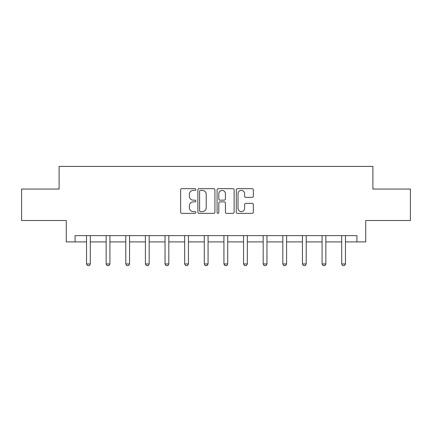 <?xml version="1.0" encoding="UTF-8"?>
<svg xmlns="http://www.w3.org/2000/svg" width="432" height="432" viewBox="0 0 432 432"><rect width="100%" height="100%" fill="white"/><g stroke="black" fill="none" stroke-linecap="round" stroke-linejoin="round"><path stroke-width="0.65" d="M195.869 189.529A0.864 0.864 0 0 0 195.005 188.665L181.883 188.665A1.237 1.237 0 0 0 180.646 189.896L180.646 212.128A1.237 1.237 0 0 0 181.883 213.365L195.005 213.365A0.864 0.864 0 0 0 195.869 212.501A0.864 0.864 0 0 0 195.005 211.637L193.304 211.637A3.953 3.953 0 0 1 189.351 207.684L189.351 205.832A3.953 3.953 0 0 1 193.304 201.879L195.005 201.879A0.864 0.864 0 0 0 195.869 201.015A0.864 0.864 0 0 0 195.005 200.151L193.304 200.151A3.953 3.953 0 0 1 189.351 196.198L189.351 194.346A3.953 3.953 0 0 1 193.304 190.393L195.005 190.393A0.864 0.864 0 0 0 195.869 189.529M252.094 197.37A1.237 1.237 0 0 0 253.33 196.133L253.33 189.896A1.237 1.237 0 0 0 252.094 188.665L237.519 188.665A1.237 1.237 0 0 0 236.288 189.896L236.288 212.128A1.237 1.237 0 0 0 237.519 213.365L252.094 213.365A1.237 1.237 0 0 0 253.33 212.128L253.33 204.595A1.237 1.237 0 0 0 252.094 203.359L245.857 203.359A1.237 1.237 0 0 0 244.62 204.595L244.62 208.332A3.305 3.305 0 0 1 241.321 211.637A3.305 3.305 0 0 1 238.016 208.332L238.016 193.698A3.305 3.305 0 0 1 241.321 190.393A3.305 3.305 0 0 1 244.62 193.698L244.62 196.133A1.237 1.237 0 0 0 245.857 197.37L252.094 197.37M75.076 241.909L75.076 235.618L356.924 235.618L356.924 241.909L365.731 241.909L365.731 220.52L410.4 220.52L410.4 189.059L372.902 189.059L372.902 166.412L59.098 166.412L59.098 189.059L21.6 189.059L21.6 220.52L66.269 220.52L66.269 241.909L86.524 241.909M214.92 189.896A1.237 1.237 0 0 0 213.683 188.665L199.109 188.665A1.237 1.237 0 0 0 197.878 189.896L197.878 212.128A1.237 1.237 0 0 0 199.109 213.365L213.683 213.365A1.237 1.237 0 0 0 214.92 212.128L214.92 189.896M218.317 188.665L232.891 188.665A1.237 1.237 0 0 1 234.122 189.896L234.122 212.128A1.237 1.237 0 0 1 232.891 213.365L226.654 213.365A1.237 1.237 0 0 1 225.418 212.128L225.418 203.116A1.237 1.237 0 0 0 224.181 201.879L220.045 201.879A1.237 1.237 0 0 0 218.808 203.116L218.808 212.501A0.864 0.864 0 0 1 217.944 213.365A0.864 0.864 0 0 1 217.08 212.501L217.08 189.896A1.237 1.237 0 0 1 218.317 188.665M90.299 241.909L106.153 241.909M109.928 241.909L125.782 241.909M129.557 241.909L145.411 241.909M149.186 241.909L165.04 241.909M168.815 241.909L184.669 241.909M188.444 241.909L204.298 241.909M208.073 241.909L223.927 241.909M227.702 241.909L243.556 241.909M247.331 241.909L263.185 241.909M266.96 241.909L282.814 241.909M286.589 241.909L302.443 241.909M306.218 241.909L322.072 241.909M325.847 241.909L341.701 241.909M345.476 241.909L356.924 241.909M200.47 190.393A0.864 0.864 0 0 0 199.606 191.257L199.606 210.773A0.864 0.864 0 0 0 200.47 211.637L202.262 211.637A3.953 3.953 0 0 0 206.21 207.684L206.21 194.346A3.953 3.953 0 0 0 202.262 190.393L200.47 190.393M225.418 193.757A3.305 3.305 0 0 0 222.113 190.453A3.305 3.305 0 0 0 218.808 193.757L218.808 198.914A1.237 1.237 0 0 0 220.045 200.151L224.181 200.151A1.237 1.237 0 0 0 225.418 198.914L225.418 193.757M90.445 235.618L90.358 235.888A1.258 1.258 0 0 0 90.299 236.272L90.299 263.952L89.359 265.588L87.469 265.588L86.524 263.952L86.524 236.272A1.258 1.258 0 0 0 86.465 235.888L86.378 235.618M86.524 263.952L90.299 263.952M110.074 235.618L109.987 235.888A1.258 1.258 0 0 0 109.928 236.272L109.928 263.952L108.988 265.588L107.098 265.588L106.153 263.952L106.153 236.272A1.258 1.258 0 0 0 106.094 235.888L106.007 235.618M106.153 263.952L109.928 263.952M129.703 235.618L129.616 235.888A1.258 1.258 0 0 0 129.557 236.272L129.557 263.952L128.612 265.588L126.727 265.588L125.782 263.952L125.782 236.272A1.258 1.258 0 0 0 125.723 235.888L125.636 235.618M125.782 263.952L129.557 263.952M149.332 235.618L149.245 235.888A1.258 1.258 0 0 0 149.186 236.272L149.186 263.952L148.241 265.588L146.356 265.588L145.411 263.952L145.411 236.272A1.258 1.258 0 0 0 145.352 235.888L145.265 235.618M145.411 263.952L149.186 263.952M168.961 235.618L168.874 235.888A1.258 1.258 0 0 0 168.815 236.272L168.815 263.952L167.87 265.588L165.985 265.588L165.04 263.952L165.04 236.272A1.258 1.258 0 0 0 164.981 235.888L164.894 235.618M165.04 263.952L168.815 263.952M188.59 235.618L188.503 235.888A1.258 1.258 0 0 0 188.444 236.272L188.444 263.952L187.499 265.588L185.614 265.588L184.669 263.952L184.669 236.272A1.258 1.258 0 0 0 184.61 235.888L184.523 235.618M184.669 263.952L188.444 263.952M208.219 235.618L208.132 235.888A1.258 1.258 0 0 0 208.073 236.272L208.073 263.952L207.128 265.588L205.243 265.588L204.298 263.952L204.298 236.272A1.258 1.258 0 0 0 204.239 235.888L204.152 235.618M204.298 263.952L208.073 263.952M227.848 235.618L227.761 235.888A1.258 1.258 0 0 0 227.702 236.272L227.702 263.952L226.757 265.588L224.872 265.588L223.927 263.952L223.927 236.272A1.258 1.258 0 0 0 223.868 235.888L223.781 235.618M223.927 263.952L227.702 263.952M247.477 235.618L247.39 235.888A1.258 1.258 0 0 0 247.331 236.272L247.331 263.952L246.386 265.588L244.501 265.588L243.556 263.952L243.556 236.272A1.258 1.258 0 0 0 243.497 235.888L243.41 235.618M243.556 263.952L247.331 263.952M267.106 235.618L267.019 235.888A1.258 1.258 0 0 0 266.96 236.272L266.96 263.952L266.015 265.588L264.13 265.588L263.185 263.952L263.185 236.272A1.258 1.258 0 0 0 263.126 235.888L263.039 235.618M263.185 263.952L266.96 263.952M286.735 235.618L286.648 235.888A1.258 1.258 0 0 0 286.589 236.272L286.589 263.952L285.644 265.588L283.759 265.588L282.814 263.952L282.814 236.272A1.258 1.258 0 0 0 282.755 235.888L282.668 235.618M282.814 263.952L286.589 263.952M306.364 235.618L306.277 235.888A1.258 1.258 0 0 0 306.218 236.272L306.218 263.952L305.273 265.588L303.388 265.588L302.443 263.952L302.443 236.272A1.258 1.258 0 0 0 302.384 235.888L302.297 235.618M302.443 263.952L306.218 263.952M325.993 235.618L325.906 235.888A1.258 1.258 0 0 0 325.847 236.272L325.847 263.952L324.902 265.588L323.012 265.588L322.072 263.952L322.072 236.272A1.258 1.258 0 0 0 322.013 235.888L321.926 235.618M322.072 263.952L325.847 263.952M345.622 235.618L345.535 235.888A1.258 1.258 0 0 0 345.476 236.272L345.476 263.952L344.531 265.588L342.641 265.588L341.701 263.952L341.701 236.272A1.258 1.258 0 0 0 341.642 235.888L341.555 235.618M341.701 263.952L345.476 263.952"/></g></svg>
